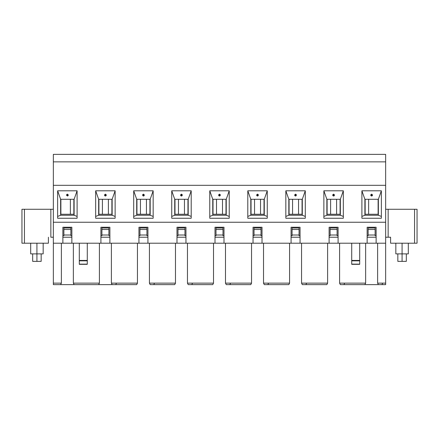 <?xml version="1.0" encoding="UTF-8"?>
<svg xmlns="http://www.w3.org/2000/svg" width="439" height="439" viewBox="0 0 439 439"><rect width="100%" height="100%" fill="white"/><g stroke="black" fill="none" stroke-linecap="round" stroke-linejoin="round"><path stroke-width="0.66" d="M136.946 214.259L136.946 199.284L136.946 214.259L149.924 214.259L136.946 214.259M149.924 199.284L149.924 214.259L149.924 199.284M60.878 214.259L60.878 199.284L60.878 214.259L73.856 214.259L60.878 214.259M73.856 199.284L73.856 214.259L73.856 199.284M98.912 214.259L98.912 199.284L98.912 214.259L111.89 214.259L98.912 214.259M111.89 199.284L111.89 214.259L111.89 199.284M174.98 214.259L174.98 199.284L174.98 214.259L187.958 214.259L174.98 214.259M187.958 199.284L187.958 214.259L187.958 199.284M213.014 214.259L213.014 199.284L213.014 214.259L225.986 214.259L213.014 214.259M225.986 199.284L225.986 214.259L225.986 199.284M251.042 214.259L251.042 199.284L251.042 214.259L264.02 214.259L251.042 214.259M264.02 199.284L264.02 214.259L264.02 199.284M289.076 214.259L289.076 199.284L289.076 214.259L302.054 214.259L289.076 214.259M302.054 199.284L302.054 214.259L302.054 199.284M327.11 214.259L327.11 199.284L327.11 214.259L340.088 214.259L327.11 214.259M340.088 199.284L340.088 214.259L340.088 199.284M365.144 214.259L365.144 199.284L365.144 214.259L378.122 214.259L365.144 214.259M378.122 199.284L378.122 214.259L378.122 199.284M402.075 243.206L402.075 253.879C410.119 253.879 410.119 253.879 402.075 253.879C394.03 253.879 394.03 253.879 402.075 253.879L402.075 243.206M408.314 243.206L408.314 253.879L395.835 253.879L395.835 243.206M406.316 253.879L406.316 261.37L402.075 261.37C396.604 261.37 396.604 261.37 402.075 261.37L402.075 253.879L402.075 261.37C407.546 261.37 407.546 261.37 402.075 261.37L397.833 261.37L397.833 253.879M36.925 243.206L36.925 253.879C44.97 253.879 44.97 253.879 36.925 253.879C28.881 253.879 28.881 253.879 36.925 253.879L36.925 243.206M43.165 243.206L43.165 253.879L30.686 253.879L30.686 243.206M41.167 253.879L41.167 261.37L36.925 261.37C31.454 261.37 31.454 261.37 36.925 261.37L36.925 253.879L36.925 261.37C42.396 261.37 42.396 261.37 36.925 261.37L32.684 261.37L32.684 253.879M21.95 209.266L53.344 209.266L24.447 209.266L24.447 243.206L21.95 243.206L21.95 209.266L21.95 243.206L48.405 243.206L24.447 243.206L24.447 209.266L21.95 209.266M50.847 237.219L50.847 209.266L50.847 237.219L53.344 237.219L50.847 237.219M48.405 243.206L48.405 237.219L48.405 243.206M108.395 199.284L108.395 214.259L108.395 199.284M102.408 214.259L102.408 199.284L102.408 214.259M70.366 214.259L70.366 199.284L70.366 214.259M74.109 215.258L74.109 199.284L60.631 199.284L74.109 199.284L77.105 190.8L57.635 190.8L60.631 199.284L57.635 190.8L57.635 218.254L77.105 218.254L77.105 190.8L74.109 199.284L74.109 215.258L60.631 215.258L60.631 199.284L60.631 215.258L74.109 215.258L77.105 216.422L74.109 215.258M68.358 195.037L67.37 194.12L68.369 195.042L67.743 195.97L67.37 195.964L67.37 194.12L66.371 195.042L67.37 194.12L67.37 195.964L66.371 195.042M57.635 216.422L60.631 215.258L57.635 216.422M108.894 235.008L108.894 229.482L108.894 235.008L101.908 235.008L108.894 235.008M108.894 227.984L108.894 229.482L101.908 229.482L101.908 235.008L101.908 227.984L101.908 229.482L108.894 229.482L108.894 227.984L101.908 227.984L108.894 227.984M101.908 235.721L101.908 235.008L101.908 235.721L100.91 235.721L101.908 235.721M70.866 235.008L70.866 229.482L70.866 235.008L63.874 235.008L70.866 235.008M70.866 227.984L70.866 229.482L63.874 229.482L63.874 235.008L63.874 227.984L63.874 229.482L70.866 229.482L70.866 227.984L63.874 227.984L70.866 227.984M63.874 235.721L63.874 235.008L63.874 235.721L62.876 235.721L63.874 235.721M115.133 190.8L95.669 190.8L98.665 199.284L95.669 190.8L95.669 218.254L115.133 218.254L115.133 190.8L112.143 199.284L115.133 190.8L115.133 218.254L95.669 218.254L95.669 190.8L115.133 190.8M115.133 216.422L112.143 215.258L98.665 215.258L95.669 216.422L98.665 215.258L98.665 199.284L112.143 199.284L112.143 215.258L115.133 216.422M105.404 194.12L106.403 195.042L105.404 194.12L104.405 195.042L105.404 194.12L105.404 195.421L105.404 194.12M112.143 215.258L112.143 199.284L98.665 199.284L98.665 215.258L112.143 215.258M106.403 195.042L105.777 195.97L105.404 195.964L105.404 195.421L105.404 195.964L105.02 195.964L104.405 195.042M390.595 243.206L390.595 237.219L390.595 243.206L414.553 243.206L414.553 209.266L388.153 209.266L388.153 237.219L390.595 237.219L388.153 237.219L388.153 209.266L385.656 209.266L417.05 209.266L414.553 209.266L414.553 243.206L390.595 243.206M385.656 237.219L388.153 237.219L385.656 237.219M139.942 235.008L139.942 235.721L138.943 235.721L139.942 235.721L139.942 235.008L146.928 235.008L139.942 235.008L139.942 229.482L139.942 235.008M109.893 235.721L108.894 235.721L109.893 235.721M71.864 235.721L70.866 235.721L71.864 235.721M376.124 235.721L375.125 235.721L375.125 235.008L368.134 235.008L368.134 235.721L367.136 235.721L368.134 235.721L368.134 235.008L375.125 235.008L375.125 235.721L376.124 235.721M338.09 235.721L337.092 235.721L337.092 235.008L330.106 235.008L330.106 235.721L329.107 235.721L330.106 235.721L330.106 235.008L337.092 235.008L337.092 235.721L338.09 235.721M300.056 235.721L299.058 235.721L299.058 235.008L292.072 235.008L292.072 235.721L291.073 235.721L292.072 235.721L292.072 235.008L299.058 235.008L299.058 235.721L300.056 235.721M262.023 235.721L261.024 235.721L261.024 235.008L254.038 235.008L254.038 235.721L253.04 235.721L254.038 235.721L254.038 235.008L261.024 235.008L261.024 235.721L262.023 235.721M223.994 235.721L222.996 235.721L222.996 235.008L216.004 235.008L216.004 235.721L215.006 235.721L216.004 235.721L216.004 235.008L222.996 235.008L222.996 235.721L223.994 235.721M185.96 235.721L184.962 235.721L184.962 235.008L177.976 235.008L177.976 235.721L176.977 235.721L177.976 235.721L177.976 235.008L184.962 235.008L184.962 235.721L185.96 235.721M147.927 235.721L146.928 235.721L146.928 235.008L146.928 235.721L147.927 235.721M385.656 222.244L385.656 185.313L53.344 185.313L53.344 222.244L53.344 185.313L385.656 185.313L385.656 161.854L53.344 161.854L53.344 185.313L53.344 161.854L385.656 161.854L385.656 154.363L53.344 154.363L53.344 161.854L53.344 154.363L385.656 154.363L385.656 284.637L385.656 222.244L53.344 222.244L385.656 222.244M77.105 190.8L77.105 218.254L57.635 218.254L57.635 190.8L77.105 190.8M381.365 190.8L381.365 218.254L361.895 218.254L361.895 190.8L381.365 190.8L361.895 190.8L361.895 218.254L381.365 218.254L381.365 190.8L378.369 199.284L364.891 199.284L364.891 215.258L361.895 216.422L364.891 215.258L378.369 215.258L364.891 215.258L364.891 199.284L361.895 190.8L364.891 199.284L378.369 199.284L378.369 215.258L378.369 199.284L381.365 190.8M343.331 190.8L343.331 218.254L323.867 218.254L323.867 190.8L343.331 190.8L323.867 190.8L323.867 218.254L343.331 218.254L343.331 190.8L340.335 199.284L340.335 215.258L326.857 215.258L323.867 216.422L326.857 215.258L340.335 215.258L343.331 216.422L340.335 215.258L340.335 199.284L343.331 190.8M305.297 190.8L305.297 218.254L285.833 218.254L285.833 190.8L305.297 190.8L285.833 190.8L285.833 218.254L305.297 218.254L305.297 190.8L302.301 199.284L302.301 215.258L288.829 215.258L285.833 216.422L288.829 215.258L302.301 215.258L305.297 216.422L302.301 215.258L302.301 199.284L305.297 190.8M267.263 190.8L267.263 218.254L247.799 218.254L247.799 190.8L267.263 190.8L247.799 190.8L247.799 218.254L267.263 218.254L267.263 190.8L264.273 199.284L264.273 215.258L250.795 215.258L247.799 216.422L250.795 215.258L264.273 215.258L267.263 216.422L264.273 215.258L264.273 199.284L267.263 190.8M229.235 190.8L229.235 218.254L209.765 218.254L209.765 190.8L229.235 190.8L209.765 190.8L209.765 218.254L229.235 218.254L229.235 190.8L226.239 199.284L226.239 215.258L212.761 215.258L209.765 216.422L212.761 215.258L226.239 215.258L229.235 216.422L226.239 215.258L226.239 199.284L229.235 190.8M191.201 190.8L191.201 218.254L171.737 218.254L171.737 190.8L191.201 190.8L171.737 190.8L171.737 218.254L191.201 218.254L191.201 190.8L188.205 199.284L188.205 215.258L174.727 215.258L171.737 216.422L174.727 215.258L188.205 215.258L191.201 216.422L188.205 215.258L188.205 199.284L191.201 190.8M153.167 190.8L153.167 218.254L133.703 218.254L133.703 190.8L153.167 190.8L133.703 190.8L133.703 218.254L153.167 218.254L153.167 190.8L150.171 199.284L150.171 215.258L136.699 215.258L133.703 216.422L136.699 215.258L150.171 215.258L153.167 216.422L150.171 215.258L150.171 199.284L153.167 190.8M417.05 243.206L414.553 243.206L417.05 243.206L417.05 209.266M299.058 227.984L299.058 235.008L299.058 229.482L292.072 229.482L292.072 235.008L292.072 227.984L299.058 227.984L292.072 227.984L292.072 229.482L299.058 229.482L299.058 227.984M261.024 227.984L261.024 235.008L261.024 229.482L254.038 229.482L254.038 235.008L254.038 227.984L261.024 227.984L254.038 227.984L254.038 229.482L261.024 229.482L261.024 227.984M222.996 227.984L222.996 235.008L222.996 229.482L216.004 229.482L216.004 235.008L216.004 227.984L222.996 227.984L216.004 227.984L216.004 229.482L222.996 229.482L222.996 227.984M184.962 227.984L184.962 235.008L184.962 229.482L177.976 229.482L177.976 235.008L177.976 227.984L184.962 227.984L177.976 227.984L177.976 229.482L184.962 229.482L184.962 227.984M146.928 227.984L146.928 235.008L146.928 229.482L139.942 229.482L139.942 227.984L146.928 227.984L139.942 227.984L139.942 229.482L146.928 229.482L146.928 227.984M375.125 227.984L375.125 235.008L375.125 229.482L368.134 229.482L368.134 235.008L368.134 227.984L375.125 227.984L368.134 227.984L368.134 229.482L375.125 229.482L375.125 227.984M337.092 227.984L337.092 235.008L337.092 229.482L330.106 229.482L330.106 235.008L330.106 227.984L337.092 227.984L330.106 227.984L330.106 229.482L337.092 229.482L337.092 227.984M178.47 214.259L178.47 199.284L178.47 214.259M184.462 199.284L184.462 214.259L184.462 199.284M140.442 214.259L140.442 199.284L140.442 214.259M146.428 199.284L146.428 214.259L146.428 199.284M216.504 214.259L216.504 199.284L216.504 214.259M222.496 199.284L222.496 214.259L222.496 199.284M254.538 214.259L254.538 199.284L254.538 214.259M260.53 199.284L260.53 214.259L260.53 199.284M292.572 214.259L292.572 199.284L292.572 214.259M298.558 199.284L298.558 214.259L298.558 199.284M330.605 214.259L330.605 199.284L330.605 214.259M336.592 199.284L336.592 214.259L336.592 199.284M368.634 199.284L368.634 214.259L368.634 199.284M381.365 216.422L378.369 215.258L381.365 216.422M372.618 195.037L371.63 194.12L370.631 195.042L371.63 194.12L372.629 195.042L372.014 195.964M326.857 215.258L326.857 199.284L323.867 190.8L326.857 199.284L340.335 199.284L326.857 199.284L326.857 215.258M334.589 195.037L333.596 194.12L332.597 195.042L333.596 194.12L334.595 195.042L333.986 195.964M333.596 195.964L333.596 194.12L333.596 195.964L333.217 195.964L333.98 195.964L332.597 195.042L333.223 195.97M288.829 215.258L288.829 199.284L285.833 190.8L288.829 199.284L302.301 199.284L288.829 199.284L288.829 215.258M296.555 195.037L295.568 194.12L294.569 195.042L295.568 194.12L296.561 195.042L295.562 195.964L295.568 194.12L295.568 195.964L295.184 195.964L295.946 195.964M250.795 215.258L250.795 199.284L247.799 190.8L250.795 199.284L264.273 199.284L250.795 199.284L250.795 215.258M258.522 195.037L257.534 194.12L256.535 195.042L257.534 194.12L258.533 195.042L257.528 195.964L257.534 194.12L257.534 195.964L257.155 195.964L257.912 195.964M212.761 215.258L212.761 199.284L209.765 190.8L212.761 199.284L226.239 199.284L212.761 199.284L212.761 215.258M220.488 195.037L219.5 194.12L218.501 195.042L219.5 194.12L220.499 195.042L219.5 195.964L219.5 194.12L219.5 195.964L219.121 195.964L219.879 195.964M174.727 215.258L174.727 199.284L171.737 190.8L174.727 199.284L188.205 199.284L174.727 199.284L174.727 215.258M182.459 195.037L181.466 194.12L180.467 195.042L181.466 194.12L182.465 195.042L181.466 195.964L181.466 194.12L181.466 195.964L181.087 195.964L181.845 195.964M136.699 215.258L136.699 199.284L133.703 190.8L136.699 199.284L150.171 199.284L136.699 199.284L136.699 215.258M143.432 194.12L144.431 195.042L143.432 194.12L143.432 195.964L143.432 194.12L142.439 195.042L143.432 194.12M371.63 195.964L371.63 194.12L371.63 195.964L371.251 195.964L371.63 195.964M371.257 195.97L370.631 195.042L371.619 195.964M295.189 195.97L294.569 195.042L295.557 195.964M257.155 195.97L256.535 195.042L257.523 195.964M219.127 195.97L218.501 195.042L219.489 195.964M181.093 195.97L180.467 195.042L181.455 195.964M143.054 195.964L143.432 195.964L142.439 195.042L143.421 195.964M143.432 195.964L143.816 195.964L143.432 195.964M62.876 237.219L71.864 237.219L62.876 237.219M100.91 237.219L109.893 237.219L100.91 237.219M138.943 237.219L147.927 237.219L138.943 237.219M176.977 237.219L185.96 237.219L176.977 237.219M215.006 237.219L223.994 237.219L215.006 237.219M253.04 237.219L262.023 237.219L253.04 237.219M291.073 237.219L300.056 237.219L291.073 237.219M329.107 237.219L338.09 237.219L329.107 237.219M367.136 237.219L376.124 237.219L367.136 237.219M59.885 284.637L74.855 284.637L53.344 284.637L53.344 222.244L53.344 243.206L71.864 243.206L71.864 227.237L71.864 236.22M62.876 236.22L62.876 227.237L62.876 243.206L62.876 227.237L71.864 227.237L71.864 243.206L109.893 243.206L109.893 227.237L109.893 236.22M100.91 236.22L100.91 227.237L100.91 243.206L100.91 227.237L109.893 227.237L109.893 243.206L147.927 243.206L147.927 227.237L147.927 236.22M138.943 236.22L138.943 227.237L138.943 243.206L138.943 227.237L147.927 227.237L147.927 243.206L185.96 243.206L185.96 227.237L185.96 236.22M176.977 236.22L176.977 227.237L176.977 243.206L176.977 227.237L185.96 227.237L185.96 243.206L223.994 243.206L223.994 227.237L223.994 236.22M215.006 236.22L215.006 227.237L215.006 243.206L215.006 227.237L223.994 227.237L223.994 243.206L262.023 243.206L262.023 227.237L262.023 236.22M253.04 236.22L253.04 227.237L253.04 243.206L253.04 227.237L262.023 227.237L262.023 243.206L300.056 243.206L300.056 227.237L300.056 236.22M291.073 236.22L291.073 227.237L291.073 243.206L291.073 227.237L300.056 227.237L300.056 243.206L338.09 243.206L338.09 227.237L338.09 236.22M329.107 236.22L329.107 227.237L329.107 243.206L329.107 227.237L338.09 227.237L338.09 243.206L376.124 243.206L376.124 227.237L376.124 236.22M367.136 236.22L367.136 227.237L367.136 243.206L367.136 227.237L376.124 227.237L376.124 243.206L385.656 243.206L53.344 243.206L53.344 284.637L60.631 284.637L61.378 283.139L53.344 283.139L61.378 283.139L61.378 243.206L61.378 283.139L60.631 284.637M378.369 284.637L364.891 284.637L378.369 284.637L377.622 283.139L377.622 243.206L377.622 283.139L385.656 283.139L377.622 283.139L378.369 284.637L385.656 284.637L379.115 284.637M364.145 284.637L341.087 284.637M326.111 284.637L303.053 284.637M288.077 284.637L265.019 284.637M250.043 284.637L226.985 284.637M212.015 284.637L188.957 284.637M173.981 284.637L150.923 284.637M135.947 284.637L112.889 284.637M112.143 284.637L97.913 284.637L112.143 284.637L111.391 283.139L111.391 243.206L111.391 283.139L137.445 283.139L137.445 243.206L137.445 283.139L136.699 284.637L137.445 283.139L111.391 283.139L112.143 284.637L136.699 284.637M98.665 284.637L74.109 284.637L73.357 283.139L73.357 243.206L73.357 283.139L99.412 283.139L99.412 243.206L99.412 283.139L98.665 284.637L99.412 283.139L73.357 283.139L74.109 284.637L98.665 284.637L74.109 284.637M96.915 284.637L97.913 284.637M71.864 227.237L62.876 227.237L71.864 227.237M100.91 227.237L109.893 227.237L100.91 227.237M138.943 227.237L147.927 227.237L138.943 227.237M176.977 227.237L185.96 227.237L176.977 227.237M215.006 227.237L223.994 227.237L215.006 227.237M253.04 227.237L262.023 227.237L253.04 227.237M291.073 227.237L300.056 227.237L291.073 227.237M329.107 227.237L338.09 227.237L329.107 227.237M367.136 227.237L376.124 227.237L367.136 227.237M351.716 260.431L359.7 260.431L359.7 243.206L359.7 264.141L359.7 260.431L351.716 260.431L351.716 243.206L351.716 260.431M79.3 243.206L79.3 260.431L87.284 260.431L87.284 243.206L87.284 264.141L87.284 260.431L79.3 260.431L79.3 243.206M79.3 264.113L79.3 260.431L79.3 260.843L87.284 260.843L79.3 260.843L79.3 264.141L87.284 264.141L79.3 264.141M150.171 284.637L149.425 283.139L149.425 243.206L149.425 283.139L175.479 283.139L175.479 243.206L175.479 283.139L174.727 284.637L175.479 283.139L149.425 283.139L150.171 284.637L174.727 284.637M188.205 284.637L187.458 283.139L187.458 243.206L187.458 283.139L213.513 283.139L213.513 243.206L213.513 283.139L212.761 284.637L213.513 283.139L187.458 283.139L188.205 284.637L212.761 284.637M226.239 284.637L225.487 283.139L225.487 243.206L225.487 283.139L251.542 283.139L251.542 243.206L251.542 283.139L250.795 284.637L251.542 283.139L225.487 283.139L226.239 284.637L250.795 284.637M264.273 284.637L263.521 283.139L263.521 243.206L263.521 283.139L289.575 283.139L289.575 243.206L289.575 283.139L288.829 284.637L289.575 283.139L263.521 283.139L264.273 284.637L288.829 284.637M302.301 284.637L301.555 283.139L301.555 243.206L301.555 283.139L327.609 283.139L327.609 243.206L327.609 283.139L326.857 284.637L327.609 283.139L301.555 283.139L302.301 284.637L326.857 284.637M340.335 284.637L339.588 283.139L339.588 243.206L339.588 283.139L365.643 283.139L365.643 243.206L365.643 283.139L364.891 284.637L365.643 283.139L339.588 283.139L340.335 284.637L364.891 284.637M351.716 264.113L351.716 260.843L359.7 260.843L351.716 260.843L351.716 264.141L359.7 264.141L351.716 264.113M116.45 283.139L115.753 284.637M154.484 283.139L153.787 284.637M192.518 283.139L191.816 284.637M230.546 283.139L229.849 284.637M268.58 283.139L267.883 284.637M306.614 283.139L305.917 284.637M344.648 283.139L343.946 284.637M382.676 283.139L381.979 284.637L380.114 284.637M143.822 195.964L144.431 195.042M79.3 264.322L87.284 264.322M359.7 264.322L351.716 264.322"/></g></svg>
